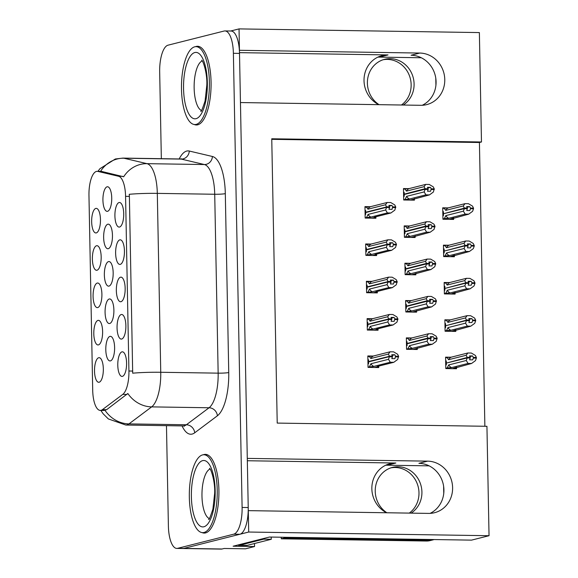 <?xml version="1.0" encoding="UTF-8"?>
<svg xmlns="http://www.w3.org/2000/svg" width="578" height="578" viewBox="0 0 578 578"><rect width="100%" height="100%" fill="white"/><g stroke="black" fill="none" stroke-linecap="round" stroke-linejoin="round"><path stroke-width="0.87" d="M377.853 57.143A26.241 24.384 -104.2 0 1 379.312 57.114L421.297 57.757M378.792 104.669A26.241 24.384 -104.2 0 1 364.017 80.674A26.241 24.384 -104.2 0 1 382.087 55.611A26.241 24.384 -104.2 0 1 388.004 54.924L239.487 52.649M385.685 465.232A26.241 24.384 -104.2 0 1 387.152 465.211L429.136 465.854M247.326 460.745L395.843 463.014A26.241 24.384 75.8 0 0 389.926 463.708A26.241 24.384 75.8 0 0 371.849 488.771A26.241 24.384 75.8 0 0 386.631 512.758M119.552 227.038A12.297 4.407 -89.1 0 0 120.152 226.771A12.297 4.407 -89.1 0 0 123.721 214.857A12.297 4.407 -89.1 0 0 120.513 202.835A12.297 4.407 -89.1 0 0 119.082 202.538A12.297 4.407 -89.1 0 0 114.914 215.897A12.297 4.407 -89.1 0 0 119.552 227.038M109.004 286.096A12.297 4.407 -89.1 0 0 109.596 285.835A12.297 4.407 -89.1 0 0 113.172 273.921A12.297 4.407 -89.1 0 0 109.965 261.899A12.297 4.407 -89.1 0 0 108.527 261.603A12.297 4.407 -89.1 0 0 104.358 274.962A12.297 4.407 -89.1 0 0 109.004 286.096M97.01 270.237A12.297 4.407 -89.1 0 0 97.61 269.969A12.297 4.407 -89.1 0 0 101.179 258.055A12.297 4.407 -89.1 0 0 97.971 246.04A12.297 4.407 -89.1 0 0 96.54 245.744A12.297 4.407 -89.1 0 0 92.372 259.103A12.297 4.407 -89.1 0 0 97.01 270.237M109.719 323.492A12.297 4.407 -89.1 0 0 110.319 323.232A12.297 4.407 -89.1 0 0 113.888 311.311A12.297 4.407 -89.1 0 0 110.68 299.296A12.297 4.407 -89.1 0 0 109.249 298.999A12.297 4.407 -89.1 0 0 105.08 312.358A12.297 4.407 -89.1 0 0 109.719 323.492M120.983 301.702A12.297 4.407 -89.1 0 0 121.582 301.434A12.297 4.407 -89.1 0 0 125.159 289.52A12.297 4.407 -89.1 0 0 121.951 277.498A12.297 4.407 -89.1 0 0 120.513 277.202A12.297 4.407 -89.1 0 0 116.344 290.561A12.297 4.407 -89.1 0 0 120.983 301.702M96.295 232.905A12.297 4.407 -89.1 0 0 96.887 232.638A12.297 4.407 -89.1 0 0 100.464 220.724A12.297 4.407 -89.1 0 0 97.256 208.709A12.297 4.407 -89.1 0 0 95.825 208.412A12.297 4.407 -89.1 0 0 91.656 221.771A12.297 4.407 -89.1 0 0 96.295 232.905M122.42 376.357A12.297 4.407 -89.1 0 0 123.013 376.097A12.297 4.407 -89.1 0 0 126.589 364.183A12.297 4.407 -89.1 0 0 123.381 352.161A12.297 4.407 -89.1 0 0 121.951 351.865A12.297 4.407 -89.1 0 0 117.782 365.224A12.297 4.407 -89.1 0 0 122.42 376.357M98.441 344.9A12.297 4.407 -89.1 0 0 99.04 344.632A12.297 4.407 -89.1 0 0 102.617 332.718A12.297 4.407 -89.1 0 0 99.409 320.696A12.297 4.407 -89.1 0 0 97.971 320.4A12.297 4.407 -89.1 0 0 93.802 333.766A12.297 4.407 -89.1 0 0 98.441 344.9M108.281 248.699A12.297 4.407 -89.1 0 0 108.881 248.439A12.297 4.407 -89.1 0 0 112.457 236.525A12.297 4.407 -89.1 0 0 109.242 224.502A12.297 4.407 -89.1 0 0 107.811 224.206A12.297 4.407 -89.1 0 0 103.643 237.565A12.297 4.407 -89.1 0 0 108.281 248.699M121.705 339.033A12.297 4.407 -89.1 0 0 122.298 338.766A12.297 4.407 -89.1 0 0 125.874 326.852A12.297 4.407 -89.1 0 0 122.666 314.829A12.297 4.407 -89.1 0 0 121.228 314.533A12.297 4.407 -89.1 0 0 117.059 327.892A12.297 4.407 -89.1 0 0 121.705 339.033M120.267 264.37A12.297 4.407 -89.1 0 0 120.867 264.103A12.297 4.407 -89.1 0 0 124.443 252.189A12.297 4.407 -89.1 0 0 121.228 240.166A12.297 4.407 -89.1 0 0 119.798 239.87A12.297 4.407 -89.1 0 0 115.629 253.229A12.297 4.407 -89.1 0 0 120.267 264.37M110.434 360.889A12.297 4.407 -89.1 0 0 111.034 360.629A12.297 4.407 -89.1 0 0 114.61 348.707A12.297 4.407 -89.1 0 0 111.402 336.692A12.297 4.407 -89.1 0 0 109.965 336.396A12.297 4.407 -89.1 0 0 105.796 349.755A12.297 4.407 -89.1 0 0 110.434 360.889M107.566 211.302A12.297 4.407 -89.1 0 0 108.158 211.042A12.297 4.407 -89.1 0 0 111.735 199.128A12.297 4.407 -89.1 0 0 108.527 187.106A12.297 4.407 -89.1 0 0 107.096 186.81A12.297 4.407 -89.1 0 0 102.927 200.169A12.297 4.407 -89.1 0 0 107.566 211.302M97.725 307.568A12.297 4.407 -89.1 0 0 98.325 307.301A12.297 4.407 -89.1 0 0 101.901 295.387A12.297 4.407 -89.1 0 0 98.694 283.372A12.297 4.407 -89.1 0 0 97.256 283.076A12.297 4.407 -89.1 0 0 93.087 296.435A12.297 4.407 -89.1 0 0 97.725 307.568M99.163 382.231A12.297 4.407 -89.1 0 0 99.756 381.964A12.297 4.407 -89.1 0 0 103.332 370.05A12.297 4.407 -89.1 0 0 100.124 358.028A12.297 4.407 -89.1 0 0 98.694 357.731A12.297 4.407 -89.1 0 0 94.517 371.09A12.297 4.407 -89.1 0 0 99.163 382.231M101.056 410.322A22.137 7.933 -89.1 0 0 102.429 409.636L122.789 394.369A22.137 7.933 -89.1 0 0 128.923 371.011L125.571 196.347A22.137 7.933 -89.1 0 0 118.606 176.283L97.855 171.399A22.137 7.933 -89.1 0 0 97.234 171.319A22.137 7.933 -89.1 0 0 88.961 195.458L92.704 390.273A22.137 7.933 -89.1 0 0 100.297 410.409A22.137 7.933 -89.1 0 0 101.056 410.322M254.486 543.522L254.544 546.542L245.556 548.811L224.127 548.479L222.068 548.999A24.601 8.815 -89.1 0 1 221.222 549.1L182.951 548.515A24.601 8.815 -89.1 0 0 183.797 548.414L248.699 532.035L248.287 510.641L428.616 513.401A26.241 24.384 75.8 0 0 434.533 512.715A26.241 24.384 75.8 0 0 452.364 484.458A26.241 24.384 75.8 0 0 427.612 461.143L247.283 458.39L240.455 102.552L420.784 105.304A26.241 24.384 75.8 0 0 426.701 104.618A26.241 24.384 75.8 0 0 444.525 76.361A26.241 24.384 75.8 0 0 419.78 53.053L239.451 50.293L239.039 28.9L230.651 31.017M430.083 513.38A26.241 24.384 75.8 0 0 443.247 484.263A26.241 24.384 75.8 0 0 418.92 463.339L427.612 461.143M254.544 546.542L233.115 546.21L269.464 537.041L471.532 540.127L489.039 535.712L248.699 532.035M484.87 426.268L479.422 142.506L481.474 141.986L479.372 32.578L239.039 28.9M481.474 141.986L271.754 138.778L277.216 423.089L486.936 426.297L489.039 535.712M479.422 142.506L271.768 139.334M448.015 245.224L443.434 245.151L443.658 256.581L454.373 256.748L454.351 255.49M448.73 282.555L444.157 282.483L444.374 293.913L455.088 294.079L455.067 292.822M449.446 319.88L444.872 319.815L445.089 331.245L455.804 331.411L455.782 330.154M450.161 357.211L445.587 357.146L445.804 368.576L456.526 368.742L456.497 367.478M447.293 207.892L442.719 207.82L442.943 219.25L453.658 219.416L453.629 218.159M408.769 225.962L404.195 225.89L404.419 237.32L415.134 237.486L415.105 236.229M409.484 263.293L404.911 263.221L405.135 274.651L415.849 274.817L415.828 273.56M410.207 300.625L405.633 300.553L405.85 311.983L416.565 312.149L416.543 310.892M410.922 337.957L406.348 337.884L406.565 349.314L417.28 349.48L417.258 348.223M408.054 188.63L403.48 188.558L403.697 199.988L414.419 200.154L414.39 198.897M370.245 244.032L365.672 243.959L365.896 255.389L376.61 255.555L376.581 254.298M370.96 281.363L366.387 281.291L366.611 292.721L377.326 292.887L377.304 291.63M371.683 318.695L367.109 318.623L367.326 330.052L378.041 330.219L378.019 328.961M372.398 356.026L367.825 355.954L368.041 367.384L378.756 367.55L378.735 366.293M369.53 206.7L364.956 206.628L365.173 218.065L375.888 218.224L375.866 216.967M419.78 53.053L411.088 55.242A26.241 24.384 -104.2 0 1 435.407 76.173A26.241 24.384 -104.2 0 1 422.243 105.283M202.105 532.598A39.355 14.103 -89.1 0 0 204.207 533.075A39.355 14.103 -89.1 0 0 205.558 532.916A39.355 14.103 -89.1 0 0 218.925 492.051A39.355 14.103 -89.1 0 0 205.407 454.366A39.355 14.103 -89.1 0 0 204.056 454.532A39.355 14.103 -89.1 0 0 203.29 454.778M194.266 124.508A39.355 14.103 -89.1 0 0 196.368 124.978A39.355 14.103 -89.1 0 0 197.727 124.819A39.355 14.103 -89.1 0 0 211.086 83.955A39.355 14.103 -89.1 0 0 197.575 46.276A39.355 14.103 -89.1 0 0 196.217 46.435A39.355 14.103 -89.1 0 0 195.458 46.688M125.571 196.347L129.385 196.404L129.255 194.295A28.698 2.565 -1.1 0 1 157.31 193.377L160.749 372.275A32.801 11.755 90.9 0 1 151.66 406.883A28.698 25.815 -126.9 0 1 127.839 393.502L106.598 409.701L103.556 410.431M166.471 425.661L168.393 526.045A24.601 8.815 -89.1 0 0 176.832 548.421L182.951 548.515A24.601 8.815 -89.1 0 0 183.797 548.414L239.892 534.26A24.601 8.815 -89.1 0 0 248.229 507.542L239.509 53.393A24.601 8.815 -89.1 0 0 231.077 31.024L224.95 30.93A24.601 8.815 -89.1 0 0 224.105 31.031L168.017 45.185A24.601 8.815 -89.1 0 0 159.673 71.903L161.341 158.69M129.385 196.404L132.687 373.186A28.698 2.565 178.9 0 1 160.749 372.275L218.152 373.15L214.72 194.259A32.801 11.755 -89.1 0 0 204.395 164.542L181.275 159.095A32.801 11.755 -89.1 0 0 180.35 158.979L181.405 158.806M101.36 171.377L123.678 176.774A28.698 26.711 -76.7 0 1 146.985 163.661A32.801 11.755 90.9 0 1 157.31 193.377L214.72 194.259A8.2 0.737 178.9 0 0 225.312 193.63L228.744 372.528A40.995 14.696 90.9 0 1 217.386 415.792L194.692 432.806A40.995 14.696 90.9 0 1 182.056 425.899M176.832 548.421A24.601 8.815 -89.1 0 0 177.677 548.32L233.765 534.166A24.601 8.815 -89.1 0 0 242.103 507.448L233.382 53.299A24.601 8.815 -89.1 0 0 224.95 30.93M388.402 207.314L389.623 207.011L388.893 205.392L391.949 205.436L389.254 206.115M365.679 212.068L365.065 212.22M365.029 210.587L365.65 210.435L365.679 212.234L386.559 206.96L385.533 204.756L387.202 202.473L390.721 202.524L394.723 204.901L395.742 206.931L392.679 206.888L391.949 205.436M365.108 214.51L365.722 214.351L365.686 212.56L386.566 207.292L389.63 207.336L388.965 209.308L392.029 209.352L392.679 206.888M365.173 217.776L370.968 217.068L387.397 212.921L390.916 212.979L374.486 217.126L375.375 217.292L376.097 216.721M364.971 207.321L370.765 206.621L387.202 202.473M387.397 212.921L385.634 209.987L386.566 207.292M386.566 207.459L389.63 207.509M389.623 207.011L386.559 206.96M365.679 212.234L366.907 212.249M389.615 206.837L386.559 206.794M366.539 217.429L368.085 214.416L385.634 209.987M368.085 214.416A5.578 5.18 75.8 0 0 370.968 217.068M395.742 206.931L394.825 210.125L390.916 212.979M395.757 207.603L392.693 207.553M370.765 206.621A5.578 5.18 75.8 0 0 367.984 209.193L385.533 204.756M366.344 206.975L367.984 209.193M430.48 187.366L427.417 187.315L428.146 188.768L425.083 188.717L424.064 186.687L406.507 191.116L404.867 188.905L409.289 188.551L425.726 184.404L429.244 184.454L433.247 186.831L434.266 188.861L431.202 188.811L430.48 187.366L427.778 188.045M404.867 188.905L403.495 189.252M403.697 199.706L409.491 198.998L425.928 194.851L429.44 194.909L433.348 192.055L434.266 188.861M429.44 194.909L410.279 200.089M425.928 194.851L424.158 191.918L425.097 189.389L428.154 189.44L427.489 191.239L430.552 191.282L431.202 188.811M403.632 196.441L404.246 196.282L404.21 194.49L425.09 189.216L428.154 189.44M403.56 192.517L404.174 192.366L404.203 194.157L425.083 188.717M404.203 193.998L403.589 194.15M424.064 186.687L425.726 184.404M406.507 191.116A5.578 5.18 -104.2 0 1 409.289 188.551M414.621 198.644L413.711 199.229M431.217 189.483L434.28 189.533M405.07 199.359L406.609 196.347A5.578 5.18 75.8 0 0 409.491 198.998M406.609 196.347L424.158 191.918M405.431 194.179L404.203 194.157M428.146 188.768L426.925 189.244M428.146 188.941L425.083 188.89M442.936 218.968L444.309 218.621L445.848 215.601L463.404 211.172L464.336 208.651L443.456 213.744L443.485 215.543L442.871 215.702M464.329 208.477L467.392 208.528L466.728 210.5L469.791 210.544L470.456 208.745L473.519 208.788L473.505 208.123L470.449 208.073L469.719 206.628L467.024 207.307M464.336 208.651L467.4 208.694M469.719 206.628L466.656 206.577L467.385 208.196L464.329 208.152L463.303 205.949L464.965 203.666L468.483 203.716L472.486 206.093L473.505 208.123M467.385 208.029L464.322 207.979M467.385 208.196L466.164 208.506M444.67 213.441L464.329 208.152M443.449 213.419L443.413 211.627L442.799 211.779M444.309 218.621L448.73 218.26L465.167 214.113L463.404 211.172M445.848 215.601A5.578 5.18 75.8 0 0 448.73 218.26M453.86 217.906L449.518 219.351M473.519 208.788L472.587 211.317L468.686 214.171L452.95 218.484M465.167 214.113L468.686 214.171M470.456 208.745L470.449 208.073M463.303 205.949L445.746 210.378A5.578 5.18 -104.2 0 1 448.535 207.813L464.965 203.666M445.746 210.378L444.106 208.167L448.535 207.813M444.106 208.167L442.734 208.514M443.442 213.253L442.827 213.412M391.003 467.826A25.006 23.243 -104.2 0 1 418.985 492.752A25.006 23.243 -104.2 0 1 409.275 513.105M411.088 513.134A25.006 23.243 75.8 0 0 421.918 492.015A25.006 23.243 75.8 0 0 392.455 467.407A25.006 23.243 75.8 0 0 375.23 491.3A25.006 23.243 75.8 0 0 386.877 512.765M284.195 537.265A16.401 15.238 -104.2 0 1 284.231 538.067L281.291 538.812L426.412 541.03A16.401 15.238 75.8 0 0 430.111 540.596L433.052 539.859A16.401 15.238 75.8 0 0 434.078 539.556M281.291 538.812A16.401 15.238 75.8 0 0 281.19 537.215M284.231 538.067L429.353 540.285A16.401 15.238 75.8 0 0 433.052 539.859M443.752 493.41L443.615 486.271M263.611 538.515A16.401 5.874 -89.1 0 0 263.633 539.166L239.552 545.242A16.401 5.874 90.9 0 1 238.989 545.307A16.401 5.874 90.9 0 1 237.898 545.003M238.989 545.307L246.647 545.43A16.401 5.874 -89.1 0 0 247.211 545.357L271.292 539.281L263.633 539.166M271.234 537.063A16.401 5.874 -89.1 0 0 271.292 539.281M389.117 244.646L390.338 244.342L389.608 242.717L392.672 242.767L389.977 243.446M366.394 249.4L365.78 249.552M365.751 247.919L366.365 247.767L366.401 249.566L387.274 244.292L386.256 242.088L387.917 239.805L391.436 239.856L395.439 242.233L396.457 244.263L393.394 244.219L392.672 242.767M365.823 251.842L366.438 251.683L366.401 249.891L387.282 244.617L390.345 244.667L389.68 246.64L392.744 246.683L393.394 244.219M365.888 255.108L371.683 254.399L388.12 250.252L391.638 250.31L375.201 254.457L376.09 254.623L376.813 254.053M365.686 244.653L371.481 243.952L387.917 239.805M388.12 250.252L386.357 247.319L387.282 244.617M387.289 244.79L390.345 244.841M390.338 244.342L387.274 244.292M366.401 249.566L367.622 249.58M390.338 244.169L387.274 244.126M367.261 254.761L368.8 251.748L386.357 247.319M368.8 251.748A5.578 5.18 75.8 0 0 371.683 254.399M396.457 244.263L395.54 247.456L391.638 250.31M396.472 244.935L393.408 244.884M371.481 243.952A5.578 5.18 75.8 0 0 368.699 246.517L386.256 242.088M367.059 244.306L368.699 246.517M389.832 281.977L391.053 281.674L390.323 280.048L393.387 280.099L390.692 280.778M367.109 286.731L366.495 286.883M366.466 285.25L367.081 285.099L367.117 286.89L387.997 281.623L386.971 279.42L388.633 277.137L392.151 277.187L396.154 279.564L397.173 281.594L394.117 281.544L393.387 280.099M366.539 289.173L367.153 289.014L367.124 287.223L387.997 281.948L391.06 281.999L390.403 283.971L393.459 284.015L394.117 281.544M366.604 292.439L372.398 291.731L388.835 287.584L392.354 287.642L375.917 291.789L376.813 291.955L377.528 291.377M366.401 281.985L372.203 281.284L388.633 277.137M388.835 287.584L387.072 284.651L387.997 281.948M388.004 282.122L391.068 282.172M391.053 281.674L387.997 281.623M367.117 286.89L368.338 286.912M391.053 281.5L387.99 281.45M367.976 292.092L369.515 289.079L387.072 284.651M369.515 289.079A5.578 5.18 75.8 0 0 372.398 291.731M397.173 281.594L396.255 284.788L392.354 287.642M397.187 282.266L394.124 282.216M372.203 281.284A5.578 5.18 75.8 0 0 369.414 283.849L386.971 279.42M367.774 281.638L369.414 283.849M390.555 319.309L391.776 319.005L391.039 317.38L394.102 317.43L391.407 318.11M367.825 324.063L367.211 324.215M367.182 322.582L367.796 322.43L367.832 324.222L388.712 318.955L387.686 316.751L389.348 314.468L392.867 314.519L396.869 316.896L397.895 318.926L394.832 318.875L394.102 317.43M367.261 326.505L367.875 326.346L367.839 324.554L388.719 319.28L391.776 319.331L391.118 321.303L394.182 321.346L394.832 318.875M367.319 329.771L373.121 329.063L389.55 324.915L393.069 324.973L376.632 329.12L377.528 329.287L378.25 328.709M367.117 319.316L372.918 318.615L389.348 314.468M389.55 324.915L387.787 321.975L388.719 319.28M388.719 319.453L391.783 319.504M391.776 319.005L388.712 318.955M367.832 324.222L369.06 324.244M391.768 318.832L388.705 318.781M368.692 329.424L370.231 326.411L387.787 321.975M370.231 326.411A5.578 5.18 75.8 0 0 373.121 329.063M397.895 318.926L396.97 322.119L393.069 324.973M397.902 319.598L394.846 319.547M372.918 318.615A5.578 5.18 75.8 0 0 370.137 321.18L387.686 316.751M368.489 318.969L370.137 321.18M391.27 356.64L392.491 356.337L391.761 354.711L394.817 354.762L392.122 355.441M368.547 361.387L367.933 361.546M367.897 359.913L368.511 359.762L368.547 361.553L389.428 356.286L388.402 354.083L390.071 351.8L393.582 351.85L397.592 354.227L398.61 356.258L395.547 356.207L394.817 354.762M367.976 363.837L368.591 363.678L368.554 361.886L389.435 356.612L392.498 356.662L391.833 358.635L394.897 358.678L395.547 356.207M368.034 367.102L373.836 366.394L390.266 362.247L393.784 362.305L377.355 366.452L378.243 366.618L378.966 366.04M367.839 356.648L373.634 355.947L390.071 351.8M390.266 362.247L388.503 359.306L389.435 356.612M389.435 356.785L392.498 356.828M392.491 356.337L389.428 356.286M368.547 361.553L369.776 361.575M392.484 356.164L389.428 356.113M369.407 366.755L370.953 363.743L388.503 359.306M370.953 363.743A5.578 5.18 75.8 0 0 373.836 366.394M398.61 356.258L397.686 359.451L393.784 362.305M398.625 356.922L395.562 356.879M373.634 355.947A5.578 5.18 75.8 0 0 370.852 358.512L388.402 354.083M369.212 356.301L370.852 358.512M431.195 224.698L428.132 224.647L428.862 226.099L425.798 226.049L424.779 224.018L407.223 228.447L405.583 226.236L410.004 225.882L426.441 221.735L429.96 221.786L433.962 224.163L434.981 226.193L431.918 226.143L431.195 224.698L428.5 225.377M405.583 226.236L404.21 226.583M404.412 237.038L410.207 236.33L426.643 232.183L430.162 232.24L434.064 229.387L434.981 226.193M430.162 232.24L410.994 237.421M426.643 232.183L424.881 229.242L425.813 226.721L428.876 226.771L428.204 228.57L431.267 228.613L431.918 226.143M404.347 233.772L404.961 233.613L404.925 231.821L425.805 226.547L428.876 226.771M404.275 229.849L404.889 229.697L404.925 231.489L425.798 226.049M404.918 231.33L404.304 231.482M424.779 224.018L426.441 221.735M407.223 228.447A5.578 5.18 -104.2 0 1 410.004 225.882M415.336 235.976L414.426 236.554M431.932 226.814L434.996 226.865M405.785 236.691L407.324 233.678A5.578 5.18 75.8 0 0 410.207 236.33M407.324 233.678L424.881 229.242M406.146 231.511L404.925 231.489M428.862 226.099L427.641 226.576M428.862 226.273L425.798 226.222M431.911 262.029L428.847 261.979L429.577 263.431L426.513 263.38L425.495 261.35L407.938 265.779L406.298 263.568L410.727 263.214L427.156 259.067L430.675 259.117L434.678 261.494L435.696 263.525L432.64 263.474L431.911 262.029L429.216 262.708M406.298 263.568L404.925 263.915M405.127 274.369L410.922 273.661L427.359 269.514L430.877 269.572L434.779 266.718L435.696 263.525M430.877 269.572L411.717 274.752M427.359 269.514L425.596 266.574L426.528 264.052L429.591 264.095L428.927 265.902L431.983 265.945L432.64 263.474M405.062 271.104L405.677 270.945L405.648 269.153L426.528 263.879L429.591 264.095M404.99 267.18L405.604 267.029L405.64 268.821L426.513 263.38M405.633 268.654L405.019 268.813M425.495 261.35L427.156 259.067M407.938 265.779A5.578 5.18 -104.2 0 1 410.727 263.214M416.052 273.307L415.141 273.885M432.647 264.146L435.711 264.189M406.5 274.023L408.039 271.01A5.578 5.18 75.8 0 0 410.922 273.661M408.039 271.01L425.596 266.574M406.869 268.842L405.64 268.821M429.577 263.431L428.363 263.908M429.577 263.604L426.521 263.554M432.626 299.361L429.562 299.31L430.292 300.762L427.229 300.712L426.21 298.681L408.66 303.11L407.013 300.9L411.442 300.546L427.872 296.398L431.39 296.449L435.393 298.826L436.419 300.856L433.356 300.806L432.626 299.361L429.931 300.04M407.013 300.9L405.64 301.246M405.843 311.701L411.644 310.993L428.074 306.846L431.593 306.904L435.494 304.05L436.419 300.856M431.593 306.904L412.432 312.084M428.074 306.846L426.311 303.905L427.243 301.384L430.307 301.427L429.642 303.233L432.705 303.277L433.356 300.806M405.785 308.435L406.399 308.276L406.363 306.477L427.243 301.21L430.307 301.427M405.705 304.512L406.32 304.36L406.356 306.152L427.229 300.712M406.356 305.986L405.734 306.145M426.21 298.681L427.872 296.398M408.66 303.11A5.578 5.18 -104.2 0 1 411.442 300.546M416.774 310.639L415.857 311.217M433.37 301.478L436.426 301.521M407.215 311.354L408.762 308.334A5.578 5.18 75.8 0 0 411.644 310.993M408.762 308.334L426.311 303.905M407.584 306.174L406.356 306.152M430.292 300.762L429.078 301.239M430.299 300.928L427.236 300.885M433.341 336.692L430.285 336.642L431.007 338.094L427.951 338.043L426.925 336.013L409.376 340.442L407.736 338.231L412.157 337.87L428.594 333.723L432.106 333.781L436.115 336.15L437.134 338.188L434.071 338.137L433.341 336.692L430.646 337.371M407.736 338.231L406.363 338.578M406.558 349.033L412.36 348.324L428.789 344.177L432.308 344.228L436.217 341.381L437.134 338.188M432.308 344.228L413.147 349.415M428.789 344.177L427.026 341.237L427.958 338.715L431.022 338.759L430.357 340.565L433.421 340.608L434.071 338.137M406.5 345.76L407.114 345.608L407.078 343.809L427.958 338.542L431.022 338.759M406.421 341.844L407.035 341.692L407.071 343.484L427.951 338.043M407.071 343.318L406.457 343.476M426.925 336.013L428.594 333.723M409.376 340.442A5.578 5.18 -104.2 0 1 412.157 337.87M417.489 347.97L416.579 348.548M434.085 338.809L437.149 338.853M407.931 348.686L409.477 345.666A5.578 5.18 75.8 0 0 412.36 348.324M409.477 345.666L427.026 341.237M408.299 343.505L407.071 343.484M431.007 338.094L429.794 338.571M431.015 338.26L427.951 338.217M443.651 256.3L445.024 255.953L446.563 252.933L464.12 248.504L465.052 245.809L444.171 251.076L444.2 252.875L443.586 253.027M465.052 245.809L468.108 245.86L467.45 247.832L470.506 247.875L471.178 246.076L474.235 246.12L474.227 245.455L471.164 245.404L470.434 243.959L467.739 244.639M465.052 245.982L468.115 246.026M470.434 243.959L467.371 243.909L468.101 245.527L465.044 245.484L464.018 243.28L465.68 240.99L469.199 241.048L473.201 243.417L474.227 245.455M468.101 245.361L465.037 245.31M468.101 245.527L466.887 245.838M445.392 250.773L465.044 245.484M444.164 250.751L444.128 248.959L443.514 249.111M445.024 255.953L449.453 255.592L465.882 251.444L464.12 248.504M446.563 252.933A5.578 5.18 75.8 0 0 449.453 255.592M454.583 255.238L450.24 256.683M474.235 246.12L473.303 248.648L469.401 251.495L453.665 255.816M465.882 251.444L469.401 251.495M471.178 246.076L471.164 245.404M464.018 243.28L446.469 247.709A5.578 5.18 -104.2 0 1 449.25 245.137L465.68 240.99M446.469 247.709L444.822 245.498L449.25 245.137M444.822 245.498L443.449 245.845M444.157 250.585L443.543 250.744M444.366 293.624L445.739 293.284L447.285 290.264L464.835 285.835L465.767 283.141L444.887 288.408L444.923 290.207L444.309 290.358M465.767 283.141L468.83 283.191L468.166 285.156L471.229 285.207L471.894 283.408L474.957 283.451L474.943 282.786L471.879 282.736L471.149 281.291L468.455 281.97M465.767 283.314L468.83 283.357M471.149 281.291L468.086 281.24L468.823 282.859L465.76 282.815L464.734 280.612L466.395 278.321L469.914 278.379L473.924 280.749L474.943 282.786M468.816 282.693L465.752 282.642M468.823 282.859L467.602 283.169M446.108 288.104L465.76 282.815M444.879 288.082L444.843 286.283L444.229 286.442M445.739 293.284L450.168 292.923L466.598 288.776L464.835 285.835M447.285 290.264A5.578 5.18 75.8 0 0 450.168 292.923M455.298 292.569L450.956 294.014M474.957 283.451L474.018 285.98L470.116 288.827L454.38 293.147M466.598 288.776L470.116 288.827M471.894 283.408L471.879 282.736M464.734 280.612L447.184 285.041A5.578 5.18 -104.2 0 1 449.966 282.469L466.395 278.321M447.184 285.041L445.537 282.83L449.966 282.469M445.537 282.83L444.171 283.177M444.879 287.916L444.265 288.075M445.089 330.956L446.454 330.609L448.001 327.596L465.55 323.167L466.482 320.472L445.602 325.739L445.638 327.538L445.024 327.69M466.482 320.472L469.546 320.515L468.881 322.488L471.944 322.538L472.609 320.739L475.672 320.783L475.658 320.111L472.594 320.067L471.865 318.615L469.17 319.302M466.482 320.646L469.546 320.689M471.865 318.615L468.809 318.572L469.538 320.19L466.475 320.147L465.449 317.943L467.118 315.653L470.637 315.711L474.639 318.081L475.658 320.111M469.531 320.024L466.475 319.974M469.538 320.19L468.317 320.501M446.823 325.436L466.475 320.147M445.595 325.414L445.559 323.615L444.944 323.774M446.454 330.609L450.883 330.255L467.313 326.108L465.55 323.167M448.001 327.596A5.578 5.18 75.8 0 0 450.883 330.255M456.013 329.901L451.671 331.346M475.672 320.783L474.74 323.312L470.832 326.158L455.103 330.479M467.313 326.108L470.832 326.158M472.609 320.739L472.594 320.067M465.449 317.943L447.899 322.372A5.578 5.18 -104.2 0 1 450.681 319.8L467.118 315.653M447.899 322.372L446.259 320.161L450.681 319.8M446.259 320.161L444.887 320.508M445.595 325.248L444.981 325.407M445.804 368.287L447.177 367.94L448.716 364.928L466.273 360.499L467.205 357.977L446.317 363.071L446.353 364.87L445.739 365.021M467.197 357.804L470.261 357.847L469.596 359.819L472.66 359.87L473.324 358.071L476.388 358.114L476.373 357.442L473.31 357.399L472.587 355.947L469.885 356.633M467.205 357.977L470.261 358.02M472.587 355.947L469.524 355.904L470.254 357.522L467.19 357.479L466.171 355.275L467.833 352.985L471.352 353.042L475.354 355.412L476.373 357.442M470.254 357.349L467.19 357.305M470.254 357.522L469.033 357.833M447.538 362.767L467.19 357.479M446.31 362.746L446.281 360.947L445.667 361.106M447.177 367.94L451.599 367.586L468.036 363.439L466.273 360.499M448.716 364.928A5.578 5.18 75.8 0 0 451.599 367.586M456.728 367.232L452.386 368.677M476.388 358.114L475.456 360.643L471.554 363.49L455.818 367.81M468.036 363.439L471.554 363.49M473.324 358.071L473.31 357.399M466.171 355.275L448.615 359.704A5.578 5.18 -104.2 0 1 451.396 357.132L467.833 352.985M448.615 359.704L446.975 357.493L451.396 357.132M446.975 357.493L445.602 357.84M446.31 362.579L445.696 362.738M202.531 454.915A38.95 13.959 -89.1 0 0 189.309 495.353A38.95 13.959 -89.1 0 0 202.683 532.641A38.95 13.959 -89.1 0 0 204.02 532.483A38.95 13.959 -89.1 0 0 217.249 492.044A38.95 13.959 -89.1 0 0 203.875 454.756A38.95 13.959 -89.1 0 0 202.531 454.915M194.699 46.818A38.95 13.959 -89.1 0 0 181.47 87.256A38.95 13.959 -89.1 0 0 194.844 124.545A38.95 13.959 -89.1 0 0 196.188 124.386A38.95 13.959 -89.1 0 0 209.409 83.947A38.95 13.959 -89.1 0 0 196.036 46.659A38.95 13.959 -89.1 0 0 194.699 46.818M383.163 59.736A25.006 23.243 -104.2 0 1 411.146 84.663A25.006 23.243 -104.2 0 1 401.443 105.015M403.256 105.037A25.006 23.243 75.8 0 0 414.086 83.918A25.006 23.243 75.8 0 0 384.616 59.31A25.006 23.243 75.8 0 0 367.391 83.203A25.006 23.243 75.8 0 0 379.038 104.669M435.92 85.313L435.783 78.175M388.004 54.924L379.312 57.114M395.843 463.014L387.152 465.211M102.429 409.636L106.598 409.701M222.068 548.999L177.677 548.32M118.606 176.283L122.774 176.348M97.855 171.399L102.024 171.456M122.789 394.369L126.965 394.434M128.923 371.011L132.738 371.069M179.194 158.957A40.995 14.696 90.9 0 1 186.723 151.06A40.995 14.696 90.9 0 1 189.281 151.039L212.401 156.486A40.995 14.696 90.9 0 1 225.312 193.63M217.386 415.792A8.2 7.377 53.1 0 0 209.063 407.765L151.66 406.883L128.966 423.898A32.801 11.755 90.9 0 1 126.936 424.909A32.801 11.755 90.9 0 1 125.809 425.04L183.212 425.921A32.801 11.755 -89.1 0 0 184.346 425.784A32.801 11.755 -89.1 0 0 186.376 424.772L209.063 407.765A32.801 11.755 -89.1 0 0 218.152 373.15A8.2 0.737 178.9 0 0 228.744 372.528M105.052 410.38A28.698 25.815 -126.9 0 0 128.966 423.898L186.376 424.772A8.2 7.377 53.1 0 1 194.692 432.806M100.529 171.37A28.698 26.711 -76.7 0 1 123.865 158.213L146.985 163.661L204.395 164.542A8.2 7.63 103.3 0 0 212.401 156.486M97.942 171.326L99.893 168.725L115.347 158.986L122.948 158.097A32.801 11.755 90.9 0 1 123.865 158.213L181.275 159.095A8.2 7.63 103.3 0 0 189.281 151.039M233.765 534.166L239.892 534.26M242.103 507.448L248.229 507.542M233.382 53.299L239.509 53.393M375.187 217.299L371.755 218.159M247.211 545.357L239.552 545.242M429.353 540.285L426.412 541.03M375.902 254.631L372.47 255.49M376.618 291.962L373.186 292.822M377.333 329.294L373.908 330.154M378.055 366.618L374.623 367.485M203.911 526.768A33.206 11.9 90.9 0 1 191.383 496.697A33.206 11.9 90.9 0 1 202.64 460.63A33.206 11.9 90.9 0 1 215.168 490.7A33.206 11.9 90.9 0 1 203.911 526.768M210.074 469.033A25.006 8.959 -89.1 0 0 201.968 493.677A25.006 8.959 -89.1 0 0 209.315 518.567M196.079 118.671A33.206 11.9 90.9 0 1 183.551 88.607A33.206 11.9 90.9 0 1 194.808 52.533A33.206 11.9 90.9 0 1 207.336 82.603A33.206 11.9 90.9 0 1 196.079 118.671M202.242 60.936A25.006 8.959 -89.1 0 0 194.136 85.587A25.006 8.959 -89.1 0 0 201.484 110.47M97.234 171.319L101.396 171.384M100.297 410.409L104.098 410.467M100.832 410.416L103.122 413.754L108.353 418.934L125.809 425.04M122.948 158.097L180.35 158.979M184.346 426.196L183.212 425.921M375.375 217.299L371.943 218.166M413.899 199.229L410.467 200.096M453.145 218.491L449.706 219.358M376.097 254.631L372.658 255.498M376.813 291.962L373.381 292.829M377.528 329.294L374.096 330.161M378.243 366.625L374.811 367.492M414.621 236.561L411.182 237.428M415.336 273.893L411.904 274.76M416.052 311.224L412.62 312.091M416.767 348.556L413.335 349.415M453.86 255.823L450.428 256.683M454.575 293.147L451.143 294.014M455.291 330.479L451.859 331.346M456.013 367.81L452.574 368.677M202.683 532.641L206.245 532.699M203.875 454.756L207.437 454.807M208.694 519.304C208.774 520.684 210.175 517.288 212.899 509.131L214.64 493.489C215.356 482.204 211.042 468.772 209.482 468.267M194.844 124.545L198.406 124.602M196.036 46.659L199.598 46.717M200.862 111.214C200.934 112.587 202.336 109.199 205.067 101.042L206.801 85.392C207.516 74.107 203.21 60.676 201.643 60.177"/></g></svg>
